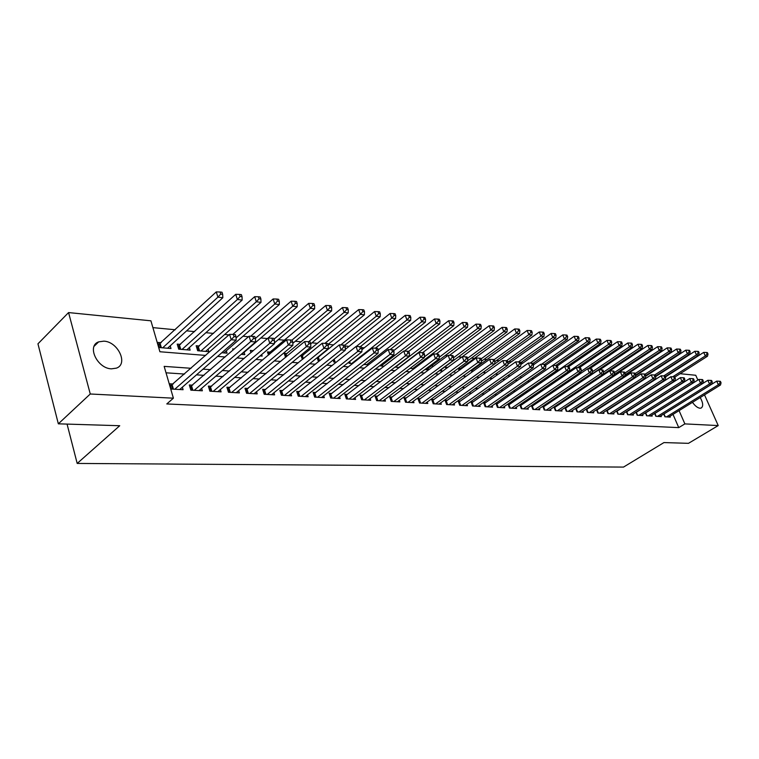 <?xml version="1.0" encoding="UTF-8"?>
<svg xmlns="http://www.w3.org/2000/svg" width="759" height="759" viewBox="0 0 759 759"><rect width="100%" height="100%" fill="white"/><g stroke="black" fill="none" stroke-linecap="round" stroke-linejoin="round"><path stroke-width="1.14" d="M700.225 397.526C703.176 402.982 703.46 406.501 701.079 408.086L699.969 408.228C697.53 407.887 695.035 405.913 692.483 402.327M690.149 391.369L691.183 390.724M111.488 368.836C97.275 368.599 86.535 345.848 98.661 341.863L103.879 341.152C118.025 341.683 128.518 364.054 116.44 368.134L111.488 368.836M704.513 394.879L718.223 425.571L688.489 443.332L663.954 442.573L623.509 467.089L77.19 463.436L119.732 425.723L58.339 423.826L37.95 343.818L68.566 312.575L150.918 320.81L159.912 351.749L205.661 355.421M647.645 374.946L646.829 374.861M638.291 374.045L637.361 373.959M628.756 373.134L627.721 373.039M619.059 372.204L617.902 372.1M609.097 371.255L607.902 371.142M598.187 370.212L597.712 370.164M534.497 364.121L533.122 363.988M522.979 363.02L520.598 362.793M511.224 361.891L508.672 361.654M499.232 360.743L496.509 360.487M486.984 359.576L484.09 359.301M474.489 358.381L471.405 358.087M461.681 357.157L458.455 356.844M447.554 355.8L445.229 355.582M433.085 354.425L431.71 354.292M379.13 349.263L377.783 349.131M364.263 347.84L361.559 347.575M349.064 346.379L344.918 345.99M333.505 344.899L328.125 344.377M317.575 343.372L311.921 342.831M301.266 341.816L295.317 341.246M284.568 340.212L278.306 339.615M267.453 338.58L260.878 337.945M248.449 336.759L243.003 336.237M228.933 334.89L224.683 334.491M213.535 333.419L205.888 332.689M194.636 331.617L186.61 330.848M175.253 329.757L152.901 327.622M656.184 375.762L662.787 371.976M671.184 372.821L671.8 372.878M680.13 373.713L695.747 375.269L697.882 380.041M663.717 414.034L664.922 416.805L670.292 417.108L669.931 416.283M654.628 413.456L655.852 416.302L661.317 416.606L660.947 415.752M645.378 412.868L646.621 415.78L652.18 416.093L651.801 415.22M635.947 412.27L637.218 415.249L642.873 415.571L642.494 414.68M626.355 411.663L627.646 414.708L633.404 415.04L633.025 414.129M616.583 411.036L617.892 414.167L623.765 414.49L623.376 413.56M606.631 410.401L607.959 413.608L613.946 413.94L613.547 412.981M596.489 409.756L597.845 413.038L603.936 413.38L603.528 412.403M586.157 409.092L587.542 412.46L593.747 412.801L593.329 411.805M575.626 408.408L577.03 411.862L583.358 412.222L582.94 411.188M564.886 407.716L566.318 411.264L572.77 411.625L572.343 410.572M553.947 407.014L555.408 410.647L561.983 411.017L561.546 409.936M542.78 406.283L544.269 410.021L550.977 410.401L550.531 409.291M531.395 405.543L532.913 409.386L539.753 409.765L539.298 408.627M519.782 404.784L521.329 408.731L528.311 409.129L527.847 407.953M507.942 404.016L509.517 408.067L516.632 408.465L516.158 407.26M497.989 403.38L495.864 403.257L497.449 407.393L504.716 407.801L504.242 406.558M485.722 402.649L483.549 402.517L485.143 406.701L492.553 407.118L492.069 405.837M473.199 401.9L470.978 401.767L472.572 405.989L480.143 406.416L479.65 405.107M460.409 401.141L458.142 400.999L459.736 405.268L467.468 405.704L466.965 404.348M447.345 400.363L445.03 400.221L446.624 404.528L454.527 404.974L454.005 403.579M434.006 399.566L431.634 399.424L433.237 403.779L441.302 404.234L440.77 402.801M420.372 398.75L417.953 398.608L419.547 403.01L427.791 403.475L427.251 401.995M406.435 397.915L403.968 397.773L405.562 402.223L413.987 402.697L413.437 401.169M392.194 397.071L389.661 396.919L391.255 401.416L399.879 401.9L399.319 400.325M377.621 396.198L375.041 396.046L376.635 400.6L385.449 401.094L384.87 399.462M362.726 395.316L360.089 395.154L361.673 399.756L370.696 400.259L370.107 398.579M347.489 394.405L344.785 394.244L346.37 398.892L355.591 399.414L354.994 397.678M331.892 393.475L329.121 393.304L330.706 398.01L340.146 398.541L339.539 396.748M315.924 392.517L313.097 392.356L314.672 397.109L324.34 397.659L323.714 395.79M299.577 391.549L296.684 391.369L298.259 396.189L308.154 396.748L307.518 394.813M282.841 390.543L279.872 390.373L281.437 395.24L291.579 395.809L290.925 393.817M265.688 389.528L262.652 389.348L264.217 394.272L274.597 394.86L273.933 392.782M248.117 388.475L244.996 388.295L246.561 393.285L257.206 393.883L256.523 391.72M230.1 387.403L226.903 387.213L228.459 392.261L239.37 392.877L238.677 390.638M211.628 386.303L208.345 386.103L209.892 391.217L221.087 391.853L220.376 389.519M192.682 385.174L189.314 384.974L190.851 390.145L202.34 390.79L201.609 388.371M161.202 342.726L157.758 342.423L159.248 347.546L170.984 348.514L170.196 345.848M180.557 344.396L177.208 344.102L178.707 349.159L190.139 350.108L189.37 347.537M199.437 346.019L196.164 345.743L197.672 350.734L208.82 351.654L208.07 349.187M234.313 349.026L232.681 348.893L233.07 350.117M253.316 350.667L250.28 350.411L250.992 352.65M270.422 352.148L267.462 351.891L268.487 355.07M287.12 353.59L284.227 353.333L285.555 357.394M303.429 354.994L301.37 354.814M319.368 356.369L318.846 356.322M433.579 366.217L432.412 366.113L432.687 366.882M447.744 367.441L445.524 367.252L446.055 368.684M460.58 368.551L458.36 368.352L459.138 370.42M473.113 369.633L472.013 369.538M584.715 379.253L584.24 379.215M595.682 380.202L594.477 380.098M605.682 381.065L605.189 381.018M221.799 352.736L227.045 353.172L226.305 350.8M241.182 354.339L244.825 354.643L244.104 352.366M260.062 355.914L262.168 356.085L261.675 354.548M278.458 357.442L278.951 357.024M300.782 355.297L302.433 359.424M317.139 357.707L318.154 360.734L319.577 360.848L318.334 357.204L317.186 357.868M333.106 360.013L333.789 362.034L336.303 362.242M348.704 362.223L349.074 363.295L352.622 363.589M363.95 364.339L368.551 364.918M379.557 365.829L384.111 366.208M395.012 367.109L399.3 367.47M410.107 368.362L414.139 368.694M414.898 368.124L414.566 367.214M424.85 369.586L428.636 369.899M428.645 369.889L428.085 368.381M439.252 370.781L441.871 370.999L441.321 369.519M453.332 371.948L454.821 372.071L454.461 371.123M471.956 372.1L471.197 370.117M484.498 373.722L483.796 371.891M496.784 375.288L496.13 373.589M508.217 375.24L509.137 376.578M520.057 376.834L521.566 377.612M531.67 378.371L533.729 378.618M543.643 379.443L545.645 379.614M555.474 380.43L557.315 380.582M567.068 381.388L568.747 381.53M578.424 382.327L579.952 382.46M589.544 383.257L590.929 383.371M591.365 383.077L591.071 382.375M600.445 384.158L601.536 384.253L601.27 383.618M594.411 381.046L594.117 380.344M604.562 382.365L604.259 381.635M614.534 383.637L614.259 382.991M624.315 384.879L624.078 384.31M633.926 386.084L633.718 385.591M191.069 368.286L164.162 366.379L173.394 398.181L166.79 403.94L678.755 427.621L672.996 414.386M638.433 404.329L637.921 404.3M628.756 403.684L628.12 403.646M618.889 403.029L618.139 402.982M608.841 402.355L607.968 402.298M598.595 401.672L597.608 401.606M588.159 400.98L587.039 400.904M577.523 400.268L576.261 400.183M566.669 399.538L565.275 399.452M555.607 398.807L554.07 398.703M544.326 398.048L542.628 397.934M532.809 397.28L530.968 397.156M521.063 396.502L519.052 396.369M509.08 395.695L506.898 395.553M496.841 394.879L494.479 394.727M484.346 394.044L481.804 393.883M471.586 393.2L468.853 393.01M458.55 392.327L455.618 392.128M445.229 391.435L442.099 391.227M431.615 390.534L428.275 390.306M417.706 389.604L414.139 389.367M403.484 388.655L399.68 388.399M388.931 387.678L384.889 387.413M374.054 386.692L369.756 386.397M358.827 385.676L354.263 385.363M343.239 384.633L338.4 384.31M327.281 383.57L322.167 383.229M310.943 382.479L305.526 382.119M294.207 381.36L288.477 380.98M277.054 380.212L271.001 379.813M259.483 379.045L253.079 378.618M241.457 377.84L234.702 377.394M222.975 376.606L215.841 376.132M204.01 375.344L196.486 374.842M184.541 374.045L166.022 372.811M173.242 384.016L169.788 383.807L171.316 389.054L183.099 389.709L182.359 387.185M510.01 404.092L507.989 403.978M521.784 404.803L519.934 404.689M533.33 405.486L531.632 405.382M544.649 406.16L543.102 406.074M555.749 406.824L554.345 406.739M566.631 407.469L565.37 407.393M577.305 408.114L576.185 408.038M587.789 408.731L586.792 408.674M598.064 409.348L597.191 409.3M608.149 409.945L607.399 409.907M618.054 410.543L617.418 410.505M627.778 411.122L627.257 411.084M67.067 424.101L77.19 463.436M58.339 423.826L90.264 393.997L68.566 312.575M718.223 425.571L684.874 423.892L679.068 410.628M678.755 427.621L684.874 423.892M173.394 398.181L90.264 393.997M644.562 400.429L644.049 400.391M634.904 399.746L634.277 399.699M625.065 399.044L624.315 398.997M615.037 398.333L614.173 398.276M604.819 397.612L603.822 397.545M594.401 396.872L593.282 396.796M583.775 396.122L582.523 396.037M572.95 395.354L571.555 395.259M561.907 394.576L560.37 394.462M550.645 393.779L548.956 393.655M539.156 392.963L537.306 392.83M527.429 392.128L525.418 391.986M515.456 391.283L513.283 391.122M503.236 390.411L500.883 390.249M490.76 389.528L488.227 389.348M478.018 388.627L475.286 388.437M464.992 387.707L462.07 387.498M451.69 386.758L448.56 386.54M438.095 385.8L434.755 385.563M424.196 384.813L420.628 384.557M409.983 383.807L406.188 383.532M395.448 382.773L391.407 382.489M380.572 381.72L376.284 381.416M365.354 380.638L360.8 380.316M349.776 379.538L344.947 379.196M333.827 378.409L328.713 378.048M317.49 377.251L312.072 376.862M300.763 376.066L295.023 375.658M283.61 374.851L277.547 374.415M266.029 373.599L259.625 373.153M248.003 372.327L241.248 371.844M229.512 371.018L222.378 370.506M210.537 369.671L203.014 369.14M217.624 356.379L225.157 356.986M237.007 357.935L244.142 358.514M255.878 359.453L262.642 359.994M274.274 360.923L280.678 361.445M292.196 362.366L298.259 362.849M309.672 363.77L315.402 364.225M326.712 365.136L332.129 365.572M343.334 366.474L348.447 366.882M359.557 367.773L364.386 368.162M375.392 369.045L379.946 369.405M390.857 370.288L395.145 370.629M405.951 371.502L409.993 371.825M420.704 372.678L424.499 372.982M435.125 373.836L438.683 374.121M449.214 374.974L452.544 375.24M462.99 376.075L466.111 376.322M476.462 377.157L479.375 377.394M489.64 378.219L492.354 378.437M502.534 379.253L505.067 379.453M515.152 380.259L517.496 380.449M527.505 381.255L529.678 381.426M539.602 382.223L541.603 382.384M551.451 383.172L553.283 383.323M563.055 384.111L564.734 384.244M574.421 385.022L575.948 385.145M585.559 385.914L586.944 386.027M596.479 386.786L597.722 386.891M607.181 387.65L608.291 387.735M617.674 388.494L618.661 388.57M627.968 389.32L628.831 389.386M638.063 390.126L638.803 390.192M647.968 390.923L648.594 390.97M657.692 391.701L658.205 391.748M174.769 389.244L231.229 339.728L236.163 340.184L179.684 389.519M170.414 385.961L229.55 334.349L231.229 339.728L234.066 336.626L236.04 336.816L235.356 334.662L233.383 334.472L234.066 336.626M233.383 334.472L229.55 334.349M236.163 340.184L236.04 336.816M167.578 348.239L222.823 297.746L217.909 297.158L216.268 291.911L158.422 344.7M220.708 294.094L222.672 294.34L222.017 292.243L220.044 291.997L220.708 294.094L217.909 297.158L162.692 347.831M222.672 294.34L222.823 297.746M216.268 291.911L220.044 291.997M194.219 390.335L250.764 341.531L255.565 341.977L199.01 390.61M189.94 387.052L249.075 336.218L250.764 341.531L253.553 338.476L255.47 338.656L254.796 336.531L252.87 336.351L253.553 338.476M252.87 336.351L249.075 336.218M255.565 341.977L255.47 338.656M213.175 391.407L269.777 343.296L274.454 343.723L217.842 391.663M208.962 388.124L268.079 338.049L269.777 343.296L272.528 340.269L274.397 340.449L273.714 338.353L271.845 338.172L272.528 340.269M271.845 338.172L268.079 338.049L308.647 303.372L312.253 303.467L312.926 305.441L314.653 305.649L313.979 303.676L312.253 303.467M274.454 343.723L274.397 340.449M231.656 392.441L288.297 345.003L292.851 345.421L236.201 392.697M227.51 389.168L286.589 339.823L288.297 345.003L291.001 342.024L292.822 342.195L292.139 340.127L290.317 339.956L291.001 342.024M290.317 339.956L286.589 339.823M292.851 345.421L292.822 342.195M249.683 393.456L306.332 346.673L310.763 347.081L254.113 393.703M245.593 390.192L304.615 341.559L306.332 346.673L309.008 343.732L310.782 343.893L310.089 341.854L308.315 341.683L309.008 343.732M308.315 341.683L304.615 341.559M310.763 347.081L310.782 343.893M186.828 349.833L242.159 300.08L237.377 299.501L235.726 294.321L177.862 346.313M240.129 296.484L242.045 296.722L241.381 294.653L239.464 294.416L240.129 296.484L237.377 299.501L182.056 349.434M242.045 296.722L242.159 300.08M235.726 294.321L239.464 294.416M205.585 351.389L260.992 302.348L256.324 301.788L254.673 296.674L196.809 347.878M259.047 298.809L260.906 299.037L260.242 296.997L258.383 296.769L259.047 298.809L256.324 301.788L200.945 351M260.906 299.037L260.992 302.348M254.673 296.674L258.383 296.769M223.886 352.907L279.331 304.568L274.786 304.017L273.126 298.961L232.795 334.453M277.471 301.076L279.284 301.304L278.619 299.283L276.798 299.055L277.471 301.076L274.786 304.017L236.077 337.897M279.284 301.304L279.331 304.568M273.126 298.961L276.798 299.055M241.742 354.387L297.205 306.721L292.784 306.19L291.114 301.2L250.66 336.275M295.422 303.287L297.196 303.505L296.522 301.513L294.758 301.285L295.422 303.287L292.784 306.19L255.403 338.429M297.196 303.505L297.205 306.721M291.114 301.2L294.758 301.285M267.263 394.443L323.913 348.296L328.23 348.694L271.589 394.689M263.231 391.189L322.196 343.248L323.913 348.296L326.55 345.392L328.277 345.554L327.584 343.542L325.858 343.372L326.55 345.392M325.858 343.372L322.196 343.248M328.23 348.694L328.277 345.554M252.187 351.635L250.897 352.356M274.435 342.897L314.634 308.828L310.317 308.306L273.99 339.197M312.926 305.441L310.317 308.306L308.647 303.372M314.653 305.649L314.634 308.828M284.416 395.411L341.047 349.88L345.26 350.269L288.638 395.648M280.451 392.156L339.32 344.89L341.047 349.88L343.647 347.015L345.336 347.176L344.643 345.184L342.954 345.013L343.647 347.015M342.954 345.013L339.32 344.89M345.26 350.269L345.336 347.176M292.832 343.315L331.636 310.877L327.423 310.365L325.744 305.498L268.069 353.779M329.994 307.537L331.683 307.746L331.009 305.801L329.321 305.583L329.994 307.537L327.423 310.365L291.968 340.108M331.683 307.746L331.636 310.877M325.744 305.498L329.321 305.583M301.162 396.35L357.755 351.426L361.863 351.806L305.279 396.587M297.253 393.115L356.028 346.493L357.755 351.426L360.316 348.59L361.967 348.751L361.275 346.778L359.633 346.626L360.316 348.59M359.633 346.626L356.028 346.493M361.863 351.806L361.967 348.751M310.744 343.799L348.21 312.879L344.102 312.376L342.423 307.566L284.824 355.174M346.645 309.587L348.286 309.786L347.613 307.86L345.971 307.661L346.645 309.587L344.102 312.376L308.676 341.721M348.286 309.786L348.21 312.879M342.423 307.566L345.971 307.661M317.509 397.27L374.054 352.935L378.067 353.305L321.531 397.498M313.657 394.035L372.327 348.058L374.054 352.935L376.587 350.136L378.191 350.288L377.498 348.343L375.895 348.182L376.587 350.136M375.895 348.182L372.327 348.058M378.067 353.305L378.191 350.288M327.926 344.539L364.396 314.824L360.383 314.34L358.694 309.587L301.2 356.531M362.887 311.579L364.491 311.778L363.817 309.881L362.214 309.681L362.887 311.579L360.383 314.34L324.918 343.343M364.491 311.778L364.396 314.824M358.694 309.587L362.214 309.681M333.476 398.171L389.955 354.406L393.874 354.766L337.413 398.39M329.672 394.946L388.228 349.586L389.955 354.406L392.46 351.635L394.025 351.787L393.333 349.861L391.767 349.709L392.46 351.635M391.767 349.709L388.228 349.586M393.874 354.766L394.025 351.787M344.69 345.307L380.183 316.731L376.274 316.256L374.585 311.551L318.334 357.204M378.75 313.533L380.306 313.723L379.633 311.845L378.067 311.645L378.75 313.533L376.274 316.256L340.753 344.937M380.306 313.723L380.183 316.731M374.585 311.551L378.067 311.645M349.074 399.044L405.477 355.838L409.3 356.199L352.916 399.262M345.326 395.837L403.75 351.085L405.477 355.838L407.953 353.106L409.481 353.258L408.788 351.351L407.251 351.208L407.953 353.106M407.251 351.208L403.75 351.085M409.3 356.199L409.481 353.258M360.297 346.683L395.6 318.59L391.786 318.135L390.088 313.476L345.279 349.415M394.225 315.431L395.752 315.621L395.078 313.761L393.551 313.571L394.225 315.431L391.786 318.135L356.227 346.502M395.752 315.621L395.6 318.59M390.088 313.476L393.551 313.571M364.32 399.908L420.638 357.242L424.366 357.584L368.077 400.116M360.62 396.71L418.902 352.537L420.638 357.242L423.076 354.538L424.566 354.681L423.873 352.802L422.374 352.66L423.076 354.538M422.374 352.66L418.902 352.537M424.366 357.584L424.566 354.681M375.373 348.172L410.657 320.412L406.928 319.956L405.24 315.355L361.939 349.681M409.338 317.29L410.837 317.48L410.154 315.64L408.665 315.45L409.338 317.29L406.928 319.956L351.711 363.514M410.837 317.48L410.657 320.412M405.24 315.355L408.665 315.45M379.215 400.743L435.438 358.609L439.082 358.95L382.887 400.951M375.572 397.555L433.702 353.96L435.438 358.609L437.839 355.943L439.3 356.075L438.607 354.225L437.146 354.083L437.839 355.943M437.146 354.083L433.702 353.96M439.082 358.95L439.3 356.075M390.06 349.652L425.372 322.186L421.729 321.74L420.031 317.196L378.105 350.06M424.11 319.112L425.571 319.292L424.888 317.471L423.427 317.29L424.11 319.112L421.729 321.74L366.597 364.747M425.571 319.292L425.372 322.186M420.031 317.196L423.427 317.29M404.424 351.104L439.746 323.922L436.188 323.486L434.49 318.989L393.627 350.677M438.541 320.886L439.964 321.057L439.281 319.264L437.858 319.084L438.541 320.886L436.188 323.486L381.151 365.961M439.964 321.057L439.746 323.922M434.49 318.989L437.858 319.084M398.892 367.432L453.797 325.611L450.315 325.194L448.626 320.744L408.731 351.351M452.639 322.613L454.034 322.793L453.36 321.01L451.966 320.839L452.639 322.613L450.315 325.194L395.382 367.138M454.034 322.793L453.797 325.611M448.626 320.744L451.966 320.839M393.788 401.558L449.888 359.946L453.455 360.278L397.374 401.767M390.183 398.39L448.161 355.345L449.888 359.946L452.269 357.309L453.692 357.442L453 355.61L451.577 355.468L452.269 357.309M451.577 355.468L448.161 355.345M453.455 360.278L453.692 357.442M408.029 402.365L464.015 361.256L467.497 361.578L411.539 402.555M404.481 399.206L462.288 356.702L464.015 361.256L466.368 358.646L467.762 358.779L467.07 356.958L465.675 356.825L466.368 358.646M465.675 356.825L462.288 356.702M467.497 361.578L467.762 358.779M421.966 403.143L477.828 362.527L481.225 362.849L425.401 403.342M418.456 400.002L476.102 358.03L477.828 362.527L480.153 359.956L481.51 360.079L480.817 358.286L479.46 358.153L480.153 359.956M479.46 358.153L476.102 358.03M481.225 362.849L481.51 360.079M412.754 368.58L467.535 327.271L464.128 326.863L462.44 322.452L422.64 352.688M466.424 324.311L467.791 324.482L467.117 322.717L465.751 322.547L466.424 324.311L464.128 326.863L424.414 356.882M467.791 324.482L467.535 327.271M462.44 322.452L465.751 322.547M435.6 403.911L491.329 363.779L494.65 364.083L438.958 404.101M432.137 400.78L489.602 359.33L491.329 363.779L493.616 361.227L494.953 361.36L494.261 359.576L492.933 359.453L493.616 361.227M492.933 359.453L489.602 359.33M494.65 364.083L494.953 361.36M426.311 369.709L480.969 328.894L477.639 328.486L475.95 324.131L436.169 354.045M479.916 325.972L481.244 326.133L480.561 324.397L479.233 324.226L479.916 325.972L477.639 328.486L439.214 357.252M481.244 326.133L480.969 328.894M475.95 324.131L479.233 324.226M448.939 404.661L504.526 365.003L507.78 365.297L452.231 404.851M445.524 401.549L502.8 360.591L504.526 365.003L506.794 362.479L508.094 362.603L507.401 360.838L506.101 360.715L506.794 362.479M506.101 360.715L502.8 360.591M507.78 365.297L508.094 362.603M439.584 370.809L494.109 330.478L490.855 330.08L489.166 325.772L449.394 355.392M493.103 327.594L494.403 327.755L493.72 326.028L492.42 325.867L493.103 327.594L490.855 330.08L453.683 357.641M494.403 327.755L494.109 330.478M489.166 325.772L492.42 325.867M462.003 405.401L517.439 366.189L520.617 366.493L465.22 405.581M458.626 402.298L515.712 361.834L517.439 366.189L519.678 363.703L520.949 363.817L520.266 362.081L518.985 361.958L519.678 363.703M518.985 361.958L515.712 361.834M520.617 366.493L520.949 363.817M467.563 360.904L506.965 332.025L503.777 331.645L502.088 327.376L462.345 356.702M505.997 329.178L507.278 329.34L506.595 327.632L505.323 327.471L505.997 329.178L503.777 331.645L467.563 358.248M507.278 329.34L506.965 332.025M502.088 327.376L505.323 327.471M474.792 406.112L530.067 367.365L533.188 367.65L477.942 406.293M471.453 403.029L528.349 363.049L530.067 367.365L532.287 364.899L533.53 365.013L532.846 363.286L531.594 363.172L532.287 364.899M531.594 363.172L528.349 363.049M533.188 367.65L533.53 365.013M481.386 361.256L519.554 333.543L516.433 333.173L514.744 328.941L458.863 369.69M518.625 330.734L519.877 330.886L519.194 329.197L517.951 329.045L518.625 330.734L516.433 333.173L481.064 358.912M519.877 330.886L519.554 333.543M514.744 328.941L517.951 329.045M487.316 406.824L542.429 368.504L545.484 368.789L490.399 406.995M484.014 403.75L540.712 364.235L542.429 368.504L544.62 366.066L545.844 366.18L545.152 364.472L543.937 364.358L544.62 366.066M543.937 364.358L540.712 364.235M545.484 368.789L545.844 366.18M494.925 361.635L531.869 335.032L528.814 334.662L527.135 330.478L471.434 370.743M530.987 332.252L532.201 332.404L531.528 330.734L530.313 330.582L530.987 332.252L528.814 334.662L494.261 359.586M532.201 332.404L531.869 335.032M527.135 330.478L530.313 330.582M499.583 407.507L554.535 369.624L557.514 369.899L502.61 407.678M496.32 404.452L552.818 365.402L554.535 369.624L556.698 367.204L557.893 367.318L557.21 365.629L556.015 365.515L556.698 367.204M556.015 365.515L552.818 365.402M557.514 369.899L557.893 367.318M507.932 362.185L543.928 336.484L540.939 336.123L539.26 331.987L494.659 364.026M543.083 333.742L544.279 333.884L543.605 332.233L542.41 332.081L543.083 333.742L540.939 336.123L506.509 360.753M544.279 333.884L543.928 336.484M539.26 331.987L542.41 332.081M511.594 408.19L566.375 370.724L569.297 370.99L514.564 408.351M508.378 405.145L564.668 366.54L566.375 370.724L568.519 368.333L569.686 368.438L569.003 366.768L567.836 366.654L568.519 368.333M567.836 366.654L564.668 366.54M569.297 370.99L569.686 368.438M520.551 362.821L555.74 337.916L552.808 337.556L551.129 333.457L507.904 364.263M554.933 335.193L556.1 335.336L555.427 333.704L554.26 333.552L554.933 335.193L552.808 337.556L518.444 361.939M556.1 335.336L555.74 337.916M551.129 333.457L554.26 333.552M523.378 408.845L577.979 371.796L580.844 372.052L526.281 409.016M521.357 408.731L520.209 405.809L576.271 367.65L577.979 371.796L580.104 369.424L581.242 369.538L580.559 367.878L579.411 367.773L580.104 369.424M579.411 367.773L576.271 367.65M580.844 372.052L581.242 369.538M534.915 409.499L589.345 372.84L592.143 373.105L537.77 409.661M531.774 406.482L587.637 368.741L589.345 372.84L591.441 370.506L592.561 370.61L591.878 368.969L590.758 368.865L591.441 370.506M590.758 368.865L587.637 368.741M592.143 373.105L592.561 370.61M546.233 410.135L600.473 373.874L603.225 374.13L549.032 410.287M543.121 407.137L598.775 369.813L600.473 373.874L602.551 371.559L603.652 371.663L602.969 370.041L601.868 369.927L602.551 371.559M601.868 369.927L598.775 369.813M603.225 374.13L603.652 371.663M532.913 363.457L567.305 339.311L564.44 338.96L562.761 334.899L520.864 364.51M566.537 336.626L567.685 336.759L567.011 335.146L565.863 334.994L566.537 336.626L564.44 338.96L530.105 363.115M567.685 336.759L567.305 339.311M562.761 334.899L565.863 334.994M544.564 364.415L578.643 340.677L575.825 340.336L574.155 336.313L533.463 364.842M577.903 338.021L579.032 338.163L578.358 336.55L577.238 336.417L577.903 338.021L575.825 340.336L541.546 364.273M579.032 338.163L578.643 340.677M574.155 336.313L577.238 336.417M555.759 365.506L589.743 342.015L586.992 341.683L585.322 337.698L545.522 365.392M589.041 339.387L590.151 339.529L589.477 337.935L588.377 337.802L589.041 339.387L586.992 341.683L533.672 378.618M590.151 339.529L589.743 342.015M585.322 337.698L588.377 337.802M557.334 410.761L611.384 374.88L614.078 375.126L560.066 410.913M554.25 407.773L609.686 370.866L611.384 374.88L613.433 372.584L614.515 372.688L613.832 371.085L612.76 370.98L613.433 372.584M612.76 370.98L609.686 370.866M614.078 375.126L614.515 372.688M566.698 366.616L600.635 343.324L597.931 343.002L596.261 339.064L557.334 365.942M599.961 340.734L601.043 340.867L600.378 339.292L599.297 339.159L599.961 340.734L597.931 343.002L544.782 379.538M601.043 340.867L600.635 343.324M596.261 339.064L599.297 339.159M568.206 411.369L622.076 375.866L624.714 376.113L570.901 411.52M565.161 408.399L620.388 371.891L622.076 375.866L624.107 373.599L625.16 373.694L624.486 372.109L623.424 372.005L624.107 373.599M623.424 372.005L620.388 371.891M624.714 376.113L625.16 373.694M577.419 367.698L611.299 344.614L608.652 344.292L606.991 340.393L568.567 366.73M610.663 342.053L611.726 342.176L611.061 340.62L609.999 340.487L610.663 342.053L608.652 344.292L555.692 380.449M611.726 342.176L611.299 344.614M606.991 340.393L609.999 340.487M578.88 411.966L632.551 376.844L635.141 377.081L581.517 412.118M575.872 409.016L630.871 372.897L632.551 376.844L634.562 374.585L635.596 374.69L634.922 373.115L633.888 373.011L634.562 374.585M633.888 373.011L630.871 372.897M635.141 377.081L635.596 374.69M587.94 368.76L621.763 345.876L619.164 345.563L617.513 341.692L579.202 367.764M621.156 343.343L622.2 343.466L621.536 341.92L620.492 341.787L621.156 343.343L619.164 345.563L580.939 371.474M622.2 343.466L621.763 345.876M617.513 341.692L620.492 341.787M589.354 412.554L642.835 377.792L645.368 378.02L591.944 412.706M586.375 409.623L641.146 373.883L642.835 377.792L644.818 375.563L645.833 375.658L645.159 374.102L644.144 373.997L644.818 375.563M644.144 373.997L641.146 373.883M645.368 378.02L645.833 375.658M579.478 382.422L632.029 347.119L629.477 346.806L627.826 342.973L589.582 368.817M631.45 344.605L632.465 344.728L631.811 343.201L630.786 343.068L631.45 344.605L629.477 346.806L592.371 371.787M632.465 344.728L632.029 347.119M627.826 342.973L630.786 343.068M599.629 413.133L652.911 378.722L655.396 378.95L602.172 413.276M596.678 410.211L651.231 374.851L652.911 378.722L654.875 376.511L655.871 376.606L655.197 375.06L654.201 374.965L654.875 376.511M654.201 374.965L651.231 374.851M655.396 378.95L655.871 376.606M609.714 413.702L662.797 379.633L665.235 379.861L612.209 413.845M606.792 410.799L661.117 375.8L662.797 379.633L664.742 377.451L665.719 377.546L665.045 376.009L664.068 375.914L664.742 377.451M664.068 375.914L661.117 375.8M665.235 379.861L665.719 377.546M619.61 414.262L672.493 380.534L674.884 380.752L622.057 414.395M616.725 411.369L670.823 376.739L672.493 380.534L674.419 378.371L675.377 378.456L674.713 376.938L673.755 376.853L674.419 378.371M673.755 376.853L670.823 376.739M674.884 380.752L675.377 378.456M589.724 383.267L642.095 348.334L639.59 348.03L637.949 344.235L599.771 369.851M641.545 345.848L642.541 345.971L641.886 344.453L640.881 344.33L641.545 345.848L639.59 348.03L603.576 372.1M642.541 345.971L642.095 348.334M637.949 344.235L640.881 344.33M614.173 374.567L651.962 349.519L649.514 349.225L647.873 345.459L609.771 370.866M651.45 347.062L652.427 347.186L651.772 345.677L650.786 345.554L651.45 347.062L649.514 349.225L614.439 372.517M652.427 347.186L651.962 349.519M647.873 345.459L650.786 345.554M624.942 374.87L661.658 350.686L659.248 350.402L657.607 346.673L604.373 381.91M661.165 348.258L662.123 348.372L661.469 346.882L660.51 346.768L661.165 348.258L659.248 350.402L624.894 373.067M662.123 348.372L661.658 350.686M657.607 346.673L660.51 346.768M629.334 414.803L681.999 381.407L684.352 381.625L631.735 414.945M626.469 411.928L680.339 377.65L681.999 381.407L683.916 379.263L684.855 379.358L684.191 377.849L683.252 377.764L683.916 379.263M683.252 377.764L680.339 377.65M684.352 381.625L684.855 379.358M635.511 375.174L671.165 351.834L668.802 351.55L667.17 347.859L624.78 375.752M670.7 349.434L671.639 349.548L670.984 348.068L670.045 347.954L670.7 349.434L668.802 351.55L635.141 373.618M671.639 349.548L671.165 351.834M667.17 347.859L670.045 347.954M638.869 415.344L691.345 382.27L693.65 382.489L641.232 415.477M636.042 412.479L689.684 378.551L691.345 382.27L693.233 380.155L694.153 380.24L693.489 378.75L692.569 378.656L693.233 380.155M692.569 378.656L689.684 378.551M693.65 382.489L694.153 380.24M645.786 375.544L680.5 352.963L678.185 352.688L676.554 349.026L635.359 375.961M680.055 350.582L680.984 350.696L680.33 349.235L679.409 349.121L680.055 350.582L678.185 352.688L645.197 374.168M680.984 350.696L680.5 352.963M676.554 349.026L679.409 349.121M648.243 415.866L700.51 383.124L702.768 383.333L650.558 415.998M645.444 413.019L698.849 379.424L700.51 383.124L702.379 381.018L703.289 381.103L702.625 379.623L701.714 379.538L702.379 381.018M701.714 379.538L698.849 379.424M702.768 383.333L703.289 381.103M655.634 376.066L689.665 354.073L687.388 353.798L685.766 350.165L645.729 376.189M689.248 351.711L690.159 351.825L689.504 350.373L688.593 350.26L689.248 351.711L687.388 353.798L654.619 375.012M690.159 351.825L689.665 354.073M685.766 350.165L688.593 350.26M657.446 416.387L709.504 383.959L711.724 384.158L659.723 416.52M654.675 413.56L707.853 380.297L709.504 383.959L711.363 381.872L712.246 381.957L711.591 380.487L710.699 380.401L711.363 381.872M710.699 380.401L707.853 380.297M711.724 384.158L712.246 381.957M665.301 376.597L698.659 355.155L696.43 354.889L694.808 351.284L655.814 376.483M698.271 352.821L699.162 352.935L698.517 351.493L697.616 351.379L698.271 352.821L696.43 354.889L663.764 375.904M699.162 352.935L698.659 355.155M694.808 351.284L697.616 351.379M666.497 416.9L718.337 384.775L720.519 384.974L668.726 417.023M663.745 414.082L716.695 381.141L718.337 384.775L720.177 382.707L721.05 382.783L720.395 381.341L719.523 381.255L720.177 382.707M719.523 381.255L716.695 381.141M720.519 384.974L721.05 382.783M674.789 377.119L707.502 356.218L705.301 355.962L703.688 352.385L665.463 376.948M707.132 353.912L708.005 354.017L707.36 352.593L706.477 352.48L707.132 353.912L705.301 355.962L672.721 376.806M708.005 354.017L707.502 356.218M703.688 352.385L706.477 352.48M172.672 389.13L171.572 385.354M173.441 389.168L172.198 384.927M160.177 343.666L161.363 347.717M159.561 344.093L160.604 347.66M192.122 390.221L191.012 386.492M192.881 390.259L191.638 386.075M211.078 391.283L209.958 387.602M211.837 391.331L210.585 387.194M229.56 392.327L228.44 388.684M230.309 392.365L229.057 388.285M247.576 393.342L246.457 389.747M248.335 393.38L247.073 389.348M179.541 345.317L180.727 349.33M178.925 345.743L179.968 349.263M198.412 346.939L199.608 350.895M197.795 347.347L198.849 350.829M265.157 394.329L264.028 390.781M265.916 394.367L264.644 390.382M282.31 395.297L281.181 391.786M283.069 395.335L281.788 391.397M269.398 353.011L269.72 354.026M268.79 353.4L269.151 354.51M299.065 396.236L297.926 392.764M299.805 396.274L298.534 392.384M286.096 354.444L286.741 356.407M285.498 354.832L286.171 356.882M315.412 397.156L314.273 393.722M316.161 397.194L314.881 393.352M302.405 355.838L303.353 358.684M301.807 356.218L302.784 359.149M331.379 398.048L330.241 394.661M332.129 398.096L330.839 394.291M317.746 357.574L318.827 360.791M346.986 398.93L345.838 395.581M347.726 398.968L346.436 395.211M334.131 359.187L335.146 362.138M333.571 359.643L334.406 362.081M362.233 399.784L361.085 396.473M362.973 399.832L361.682 396.113M349.69 361.445L350.364 363.409M349.121 361.891L349.624 363.343M377.138 400.629L375.99 397.346M377.868 400.667L376.578 396.985M364.889 363.608L365.25 364.643M364.329 364.045L364.51 364.576M391.71 401.445L390.553 398.2M392.441 401.483L391.151 397.849M405.961 402.242L404.803 399.035M406.682 402.289L405.391 398.684M419.898 403.029L418.75 399.86M420.619 403.067L419.329 399.509M433.531 403.797L432.383 400.657M434.262 403.835L432.962 400.316M446.88 404.547L445.732 401.445M447.601 404.585L446.311 401.103M459.954 405.278L458.797 402.204M460.666 405.325L459.375 401.872M472.743 405.999L471.595 402.963M473.455 406.037L472.164 402.621M459.574 369.291L459.812 369.927M459.005 369.624L459.271 370.326M485.276 406.71L484.128 403.693M485.978 406.748L484.697 403.361M472.107 370.364L472.591 371.635M471.548 370.696L472.051 372.024M497.543 407.393L496.395 404.414M498.255 407.431L496.965 404.092M484.403 371.455L485.105 373.286M483.863 371.834L484.574 373.665M509.574 408.076L508.426 405.116M510.276 408.114L508.985 404.794M496.709 373.181L497.363 374.87M496.177 373.561L496.832 375.25M522.05 408.778L520.769 405.496M533.596 409.424L532.315 406.169M544.924 410.059L543.634 406.843M508.767 374.851L509.374 376.417M508.236 375.231L508.758 376.549M520.579 376.464L521.016 377.565M532.163 378.029L532.353 378.504M556.015 410.685L554.744 407.498M566.907 411.293L565.626 408.143M577.58 411.9L576.309 408.769M588.054 412.488L586.783 409.386M598.339 413.067L597.067 409.993M608.424 413.627L607.162 410.591M618.329 414.186L617.067 411.169M628.054 414.737L626.792 411.748M614.572 382.792L614.837 383.437M637.598 415.268L636.336 412.308M624.363 384.12L624.61 384.69M646.972 415.799L645.719 412.868M633.983 385.411L634.192 385.904M656.184 416.321L654.932 413.408M665.226 416.824L663.983 413.94M690.994 390.781L690.282 391.227M98.661 341.863L94.097 346.284"/></g></svg>
